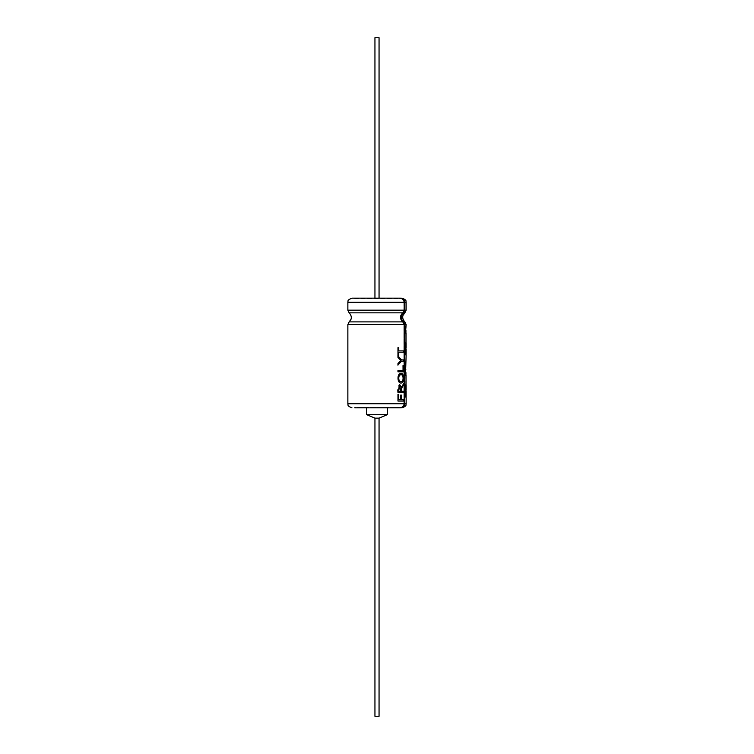 <?xml version="1.0" encoding="UTF-8"?>
<svg xmlns="http://www.w3.org/2000/svg" width="754" height="754" viewBox="0 0 754 754"><rect width="100%" height="100%" fill="white"/><g stroke="black" fill="none" stroke-linecap="round" stroke-linejoin="round"><path stroke-width="0.57" stroke-dasharray="3.77 2.83" d="M351.977 298.169L402.023 298.169M354.719 298.857L399.281 298.857L354.719 298.857L354.719 298.169L399.695 298.169C402.316 298.405 403.805 299.781 404.163 302.288L404.163 310.177L402.796 312.835C399.724 315.86 399.724 318.876 402.796 321.892L404.163 324.55L404.163 403.729C403.805 406.236 402.316 407.612 399.695 407.848L354.719 407.848L399.695 407.848L354.719 407.848L354.719 407.16L399.281 407.16L354.719 407.16M400.544 298.169L396.632 298.377L399.695 298.377C402.212 298.527 403.635 299.828 403.974 302.288L403.974 310.177L402.674 312.684C399.516 315.803 399.516 318.923 402.674 322.052L349.14 321.892M347.867 302.288L403.974 302.288C403.626 299.894 402.202 298.593 399.695 298.377L400.544 298.377C402.985 298.622 404.361 299.922 404.681 302.288L404.681 310.177L404.87 302.288L406.133 302.288M400.544 298.254L400.544 298.377C402.985 298.622 404.361 299.922 404.681 302.288L403.974 302.288L403.974 310.177L402.674 312.684C399.516 315.803 399.516 318.923 402.674 322.052L403.974 324.55L403.974 403.729C403.626 406.114 402.202 407.414 399.695 407.641L402.023 407.848M400.459 407.773L396.632 407.773L400.544 407.848C403.098 407.594 404.549 406.218 404.87 403.729L406.133 403.729M347.867 324.55L404.681 324.55L403.418 322.052L402.674 322.052L403.974 324.55L403.974 403.729C403.626 406.114 402.202 407.414 399.695 407.641L396.632 407.848M406.038 384.267C404.823 386.397 405.633 398.008 406.133 397.565C405.624 397.999 404.823 386.387 406.038 384.267L406.038 375.303L405.266 375.303L406.133 369.102L405.266 375.303L406.038 375.303L405.831 384.267C404.625 386.434 405.416 397.923 405.925 397.565C405.426 397.942 404.625 386.444 405.831 384.267C404.625 386.434 405.416 397.923 405.925 397.565C405.426 397.942 404.625 386.444 405.831 384.267L405.831 375.303L405.266 375.303L405.925 369.102L405.925 372.561M406.038 342.099C404.823 344.229 405.633 355.841 406.133 355.388C405.624 355.831 404.823 344.21 406.038 342.099L406.038 342.099M405.925 330.393L405.925 326.934L405.266 333.136L406.133 326.934L405.464 333.136L406.038 333.136L405.831 342.099C404.625 344.258 405.416 355.756 405.925 355.388C405.426 355.775 404.625 344.267 405.831 342.099C404.625 344.258 405.416 355.756 405.925 355.388C405.426 355.775 404.625 344.267 405.831 342.099L406.038 333.136M406.133 324.55L404.87 324.55L404.681 403.729L404.87 324.55L403.541 321.892C400.553 318.867 400.553 315.851 403.541 312.835L404.86 312.835M377 407.16L387.283 407.16L377 407.16M399.281 407.848L399.281 407.16M403.531 383.833L401.175 387.443C399.79 380.6 396.519 388.423 397.82 392.58L403.531 392.58M401.241 391.279L403.531 391.279M400.77 391.279L398.564 391.279M400.6 391.279L399.601 385.991M403.531 371.807L397.971 371.807M403.032 365.586L403.531 365.586M402.843 365.586L403.032 370.497M402.843 370.497L397.971 370.497M397.82 370.497L397.82 371.807M397.971 356.086L397.82 357.471L400.77 360.497L397.82 363.485L397.971 364.908M401.345 361.223L403.531 361.223M401.345 359.912L403.531 359.912M397.971 347.641L397.82 355.492L398.762 355.492M398.612 352.222L403.531 352.222M398.612 350.912L403.531 350.912M397.82 347.641L398.762 347.641M397.971 394.351L397.82 401.062L403.531 401.062M401.175 399.752L403.531 399.752M400.694 395.087L401.345 395.087M400.525 395.087L400.694 399.752M398.612 399.752L400.525 399.752M397.82 394.351L398.762 394.351M401.109 374.842L400.939 374.842C403.503 374.059 403.579 382.269 400.987 381.628C397.961 382.551 397.735 374.257 400.855 374.851M400.855 373.484L400.939 373.484C404.201 372.768 404.219 383.607 400.977 382.975C396.962 383.833 396.717 372.947 400.855 373.484M404.86 321.892L403.418 322.052C400.336 318.933 400.336 315.803 403.418 312.684L403.541 312.835M402.994 312.684L404.681 310.177L347.867 310.177M400.544 407.641C402.985 407.405 404.361 406.095 404.681 403.729C404.361 406.095 402.985 407.405 400.544 407.641M405.548 349.055L405.925 354.342L405.548 349.055L406.123 349.055L405.925 354.342L406.123 349.055M405.925 348.028L405.35 348.028L405.925 348.028L405.925 342.731L405.35 348.028L405.925 342.731L405.925 348.028L405.925 342.731M405.266 333.136L405.831 333.136L405.266 333.136M405.548 348.028L406.123 348.028M405.548 391.222L405.925 396.51L405.548 391.222L406.123 391.222L405.925 396.51L406.123 391.222M405.925 390.195L405.35 390.195L405.925 390.195L405.925 384.908L405.35 390.195L405.925 384.908L405.925 390.195L405.925 384.908M405.548 390.195L406.123 390.195M387.283 414.7L366.717 414.7M379.055 418.131L374.945 418.131M379.055 716.3L374.945 716.3M374.945 37.7L379.055 37.7M379.055 298.169L374.945 298.169L379.055 298.169M406.133 310.177L404.87 310.177M349.14 312.835L402.796 312.835M347.867 403.729L404.681 403.729M399.281 298.857L399.281 298.169M406.133 355.388L405.925 354.474M405.925 333.136L405.925 342.608M405.925 349.055L405.925 354.342M406.133 397.565L405.925 396.642M405.925 375.303L405.925 384.785M405.925 391.222L405.925 396.51M387.283 407.848L387.283 407.16M366.717 407.848L366.717 407.16"/><path stroke-width="1.13" d="M406.038 333.136L406.038 342.099C404.823 344.229 405.633 355.841 406.133 355.388C405.624 355.831 404.823 344.21 406.038 342.099L406.038 333.136L405.464 333.136L406.133 324.55L404.87 324.55L404.681 403.729L404.681 324.55L403.418 322.052C400.336 318.933 400.336 315.803 403.418 312.684L404.681 310.177L404.681 302.288L406.133 302.288C405.473 301.534 407.763 300.328 402.023 298.169L400.544 298.254M354.719 298.169L400.544 298.169C403.098 298.424 404.54 299.8 404.87 302.288L404.87 310.177L406.133 310.177L406.133 302.288M404.681 302.288L404.163 302.288C403.814 299.781 402.325 298.405 399.695 298.169L351.977 298.169C346.237 300.328 348.527 301.534 347.867 302.288L347.867 310.177L404.163 310.177L402.796 312.835C399.724 315.86 399.724 318.876 402.796 321.892L404.163 324.55L404.163 403.729C403.805 406.236 402.316 407.612 399.695 407.848L354.719 407.848M396.632 407.848L400.544 407.848C403.098 407.594 404.549 406.218 404.87 403.729L406.133 403.729C405.473 404.483 407.763 405.69 402.023 407.848L400.459 407.773M406.038 384.267C404.823 386.397 405.633 398.008 406.133 397.565C405.624 397.999 404.823 386.387 406.038 384.267L406.038 375.303L405.464 375.303L406.133 355.388M347.867 302.288L404.163 302.288L404.163 310.177L404.87 310.177L403.541 312.835L404.87 310.177M402.796 321.892L349.14 321.892L347.867 324.55L404.87 324.55L403.541 321.892C400.553 318.867 400.553 315.851 403.541 312.835L402.994 312.684M401.024 373.484L401.109 373.484C404.389 372.749 404.408 383.616 401.147 382.975C397.094 383.833 396.877 372.919 401.024 373.484M403.531 399.752L403.531 401.062L397.971 401.062L397.971 394.351L398.762 394.351L398.762 399.752L400.694 399.752L400.694 395.087L401.345 395.087L401.345 399.752L403.531 399.752M398.762 352.222L398.762 355.492L397.971 355.492L397.971 347.641L398.762 347.641L398.762 350.912L403.531 350.912L403.531 352.222L398.612 352.222L398.612 355.492M401.524 361.223L403.531 361.223L403.531 359.912L401.524 359.912L397.971 355.935L397.971 357.471L400.939 360.497L397.971 363.485L397.971 365.059L401.524 361.223L397.82 365.059M403.531 371.807L397.971 371.807L397.971 370.497L403.032 370.497L403.032 365.586L403.531 365.586L403.531 371.807M403.343 384.116L403.343 385.483C401.995 386.529 401.288 388.461 401.241 391.279L403.531 391.279L403.531 392.58L397.971 392.58L399.592 384.634M401.411 391.279C401.458 388.48 402.165 386.548 403.531 385.483L403.531 383.833L401.345 387.443L399.752 384.625M404.87 302.288C404.54 299.8 403.098 298.424 400.544 298.169M403.343 391.279L403.343 392.58M398.715 391.279L400.77 391.279L399.761 385.991L398.564 391.279L399.761 385.991M403.343 365.586L403.343 371.807M403.343 359.912L403.343 361.223M397.82 355.935L401.524 359.912M403.343 350.912L403.343 352.222M398.612 347.641L398.762 350.912M403.343 399.752L403.343 401.062M401.175 395.087L401.345 399.752M398.612 394.351L398.762 399.752M401.024 374.851L401.109 374.842C403.692 374.05 403.767 382.278 401.156 381.628C398.112 382.561 397.886 374.238 401.024 374.851M402.994 322.052L404.86 321.892C401.43 318.282 403.117 315.031 403.126 315.191L404.86 312.835L403.541 312.835M406.123 349.055L406.123 354.342L405.548 349.055L406.123 349.055L405.925 354.474M405.548 348.028L406.123 342.731L406.123 348.028L405.35 348.028L405.925 342.731L406.123 348.028M405.548 349.055L405.925 354.342M406.123 391.222L406.123 396.51L406.123 391.222L405.548 391.222L405.925 396.642M405.548 390.195L406.123 384.908L406.123 390.195L405.35 390.195L405.925 384.908L406.123 390.195M405.548 391.222L405.925 396.51M374.945 418.131L379.055 418.131L379.055 716.3L374.945 716.3L374.945 418.131L366.717 414.7L387.283 414.7L387.283 407.848M379.055 298.169L379.055 37.7L374.945 37.7L374.945 298.169M402.796 312.835L349.14 312.835C352.514 316.36 350.94 319.583 350.893 319.489L349.14 321.892M404.681 403.729L347.867 403.729C348.527 404.483 346.237 405.69 351.977 407.848M406.133 397.565L406.133 403.729M347.867 324.55L347.867 403.729M406.133 324.55L404.86 321.892M404.86 312.835L406.133 310.177M347.867 310.177L349.14 312.835M405.925 330.393L405.925 333.136M405.925 348.028L405.925 349.055M405.925 372.561L405.925 375.303M405.925 390.195L405.925 391.222M366.717 414.7L366.717 407.848M379.055 418.131L387.283 414.7"/></g></svg>
